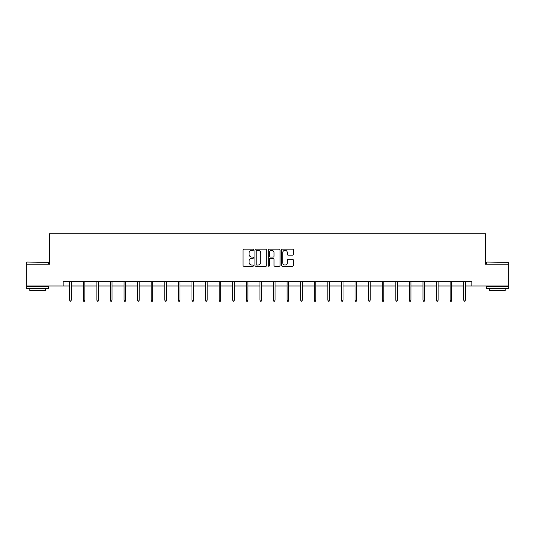 <?xml version="1.0" encoding="UTF-8"?>
<svg xmlns="http://www.w3.org/2000/svg" width="535" height="535" viewBox="0 0 535 535"><rect width="100%" height="100%" fill="white"/><g stroke="black" fill="none" stroke-linecap="round" stroke-linejoin="round"><path stroke-width="0.8" d="M253.563 249.738A0.595 0.595 0 0 0 252.968 249.143L243.88 249.143A0.856 0.856 0 0 0 243.024 249.999L243.024 265.387A0.856 0.856 0 0 0 243.88 266.243L252.968 266.243A0.595 0.595 0 0 0 253.563 265.641A0.595 0.595 0 0 0 252.968 265.046L251.791 265.046A2.735 2.735 0 0 1 249.056 262.31L249.056 261.026A2.735 2.735 0 0 1 251.791 258.291L252.968 258.291A0.595 0.595 0 0 0 253.563 257.689A0.595 0.595 0 0 0 252.968 257.094L251.791 257.094A2.735 2.735 0 0 1 249.056 254.359L249.056 253.075A2.735 2.735 0 0 1 251.791 250.34L252.968 250.34A0.595 0.595 0 0 0 253.563 249.738M292.484 255.168A0.856 0.856 0 0 0 293.34 254.312L293.34 249.999A0.856 0.856 0 0 0 292.484 249.143L282.4 249.143A0.856 0.856 0 0 0 281.544 249.999L281.544 265.387A0.856 0.856 0 0 0 282.4 266.243L292.484 266.243A0.856 0.856 0 0 0 293.34 265.387L293.34 260.171A0.856 0.856 0 0 0 292.484 259.314L288.171 259.314A0.856 0.856 0 0 0 287.315 260.171L287.315 262.759A2.287 2.287 0 0 1 285.028 265.046A2.287 2.287 0 0 1 282.741 262.759L282.741 252.627A2.287 2.287 0 0 1 285.028 250.34A2.287 2.287 0 0 1 287.315 252.627L287.315 254.312A0.856 0.856 0 0 0 288.171 255.168L292.484 255.168M63.117 285.998L26.75 285.998L26.75 264.223L49.528 264.223L49.528 233.741L485.472 233.741L485.472 264.223L508.25 264.223L508.25 285.998L471.883 285.998L471.883 281.644L63.117 281.644L63.117 285.998L69.69 285.998M266.751 249.999A0.856 0.856 0 0 0 265.895 249.143L255.81 249.143A0.856 0.856 0 0 0 254.954 249.999L254.954 265.387A0.856 0.856 0 0 0 255.81 266.243L265.895 266.243A0.856 0.856 0 0 0 266.751 265.387L266.751 249.999M269.105 249.143L279.19 249.143A0.856 0.856 0 0 1 280.046 249.999L280.046 265.387A0.856 0.856 0 0 1 279.19 266.243L274.876 266.243A0.856 0.856 0 0 1 274.02 265.387L274.02 259.147A0.856 0.856 0 0 0 273.164 258.291L270.302 258.291A0.856 0.856 0 0 0 269.446 259.147L269.446 265.641A0.595 0.595 0 0 1 268.844 266.243A0.595 0.595 0 0 1 268.249 265.641L268.249 249.999A0.856 0.856 0 0 1 269.105 249.143M71.262 285.998L83.279 285.998M84.844 285.998L96.868 285.998M98.433 285.998L110.457 285.998M112.022 285.998L124.04 285.998M125.611 285.998L137.629 285.998M139.2 285.998L151.218 285.998M152.789 285.998L164.807 285.998M166.372 285.998L178.396 285.998M179.961 285.998L191.985 285.998M193.55 285.998L205.574 285.998M207.139 285.998L219.156 285.998M220.728 285.998L232.745 285.998M234.317 285.998L246.334 285.998M247.899 285.998L259.923 285.998M261.488 285.998L273.512 285.998M275.077 285.998L287.101 285.998M288.666 285.998L300.683 285.998M302.255 285.998L314.272 285.998M315.844 285.998L327.861 285.998M329.426 285.998L341.45 285.998M343.015 285.998L355.039 285.998M356.604 285.998L368.628 285.998M370.193 285.998L382.211 285.998M383.782 285.998L395.8 285.998M397.371 285.998L409.389 285.998M410.96 285.998L422.978 285.998M424.543 285.998L436.567 285.998M438.132 285.998L450.156 285.998M451.721 285.998L463.738 285.998M465.31 285.998L471.883 285.998M256.746 250.34A0.595 0.595 0 0 0 256.151 250.935L256.151 264.444A0.595 0.595 0 0 0 256.746 265.046L257.99 265.046A2.735 2.735 0 0 0 260.726 262.31L260.726 253.075A2.735 2.735 0 0 0 257.99 250.34L256.746 250.34M274.02 252.667A2.287 2.287 0 0 0 271.733 250.38A2.287 2.287 0 0 0 269.446 252.667L269.446 256.238A0.856 0.856 0 0 0 270.302 257.094L273.164 257.094A0.856 0.856 0 0 0 274.02 256.238L274.02 252.667M69.69 300.128L70.038 301.258L70.908 301.258L71.262 300.128L69.69 300.128L69.69 281.644M71.262 300.128L71.262 281.644M27.011 262.05L48.524 262.31L27.011 262.05M37.637 288.612L26.75 288.612L26.75 286.439L48.524 286.439L48.524 288.612L37.637 288.612M45.475 288.612L45.475 290.619L29.799 290.619L29.799 288.612M486.736 262.05L508.25 262.31L486.736 262.05M497.363 288.612L486.476 288.612L486.476 286.439L508.25 286.439L508.25 288.612L497.363 288.612M505.2 288.612L505.2 290.619L489.525 290.619L489.525 288.612M83.279 300.128L83.627 301.258L84.497 301.258L84.844 300.128L83.279 300.128L83.279 281.644M84.844 300.128L84.844 281.644M96.868 300.128L97.216 301.258L98.086 301.258L98.433 300.128L96.868 300.128L96.868 281.644M98.433 300.128L98.433 281.644M110.457 300.128L110.805 301.258L111.675 301.258L112.022 300.128L110.457 300.128L110.457 281.644M112.022 300.128L112.022 281.644M124.04 300.128L124.394 301.258L125.264 301.258L125.611 300.128L124.04 300.128L124.04 281.644M125.611 300.128L125.611 281.644M137.629 300.128L137.976 301.258L138.853 301.258L139.2 300.128L137.629 300.128L137.629 281.644M139.2 300.128L139.2 281.644M151.218 300.128L151.565 301.258L152.442 301.258L152.789 300.128L151.218 300.128L151.218 281.644M152.789 300.128L152.789 281.644M164.807 300.128L165.154 301.258L166.024 301.258L166.372 300.128L164.807 300.128L164.807 281.644M166.372 300.128L166.372 281.644M178.396 300.128L178.743 301.258L179.613 301.258L179.961 300.128L178.396 300.128L178.396 281.644M179.961 300.128L179.961 281.644M191.985 300.128L192.333 301.258L193.202 301.258L193.55 300.128L191.985 300.128L191.985 281.644M193.55 300.128L193.55 281.644M205.574 300.128L205.922 301.258L206.791 301.258L207.139 300.128L205.574 300.128L205.574 281.644M207.139 300.128L207.139 281.644M219.156 300.128L219.504 301.258L220.38 301.258L220.728 300.128L219.156 300.128L219.156 281.644M220.728 300.128L220.728 281.644M232.745 300.128L233.093 301.258L233.969 301.258L234.317 300.128L232.745 300.128L232.745 281.644M234.317 300.128L234.317 281.644M246.334 300.128L246.682 301.258L247.551 301.258L247.899 300.128L246.334 300.128L246.334 281.644M247.899 300.128L247.899 281.644M259.923 300.128L260.271 301.258L261.14 301.258L261.488 300.128L259.923 300.128L259.923 281.644M261.488 300.128L261.488 281.644M273.512 300.128L273.86 301.258L274.729 301.258L275.077 300.128L273.512 300.128L273.512 281.644M275.077 300.128L275.077 281.644M287.101 300.128L287.449 301.258L288.318 301.258L288.666 300.128L287.101 300.128L287.101 281.644M288.666 300.128L288.666 281.644M300.683 300.128L301.031 301.258L301.907 301.258L302.255 300.128L300.683 300.128L300.683 281.644M302.255 300.128L302.255 281.644M314.272 300.128L314.62 301.258L315.496 301.258L315.844 300.128L314.272 300.128L314.272 281.644M315.844 300.128L315.844 281.644M327.861 300.128L328.209 301.258L329.078 301.258L329.426 300.128L327.861 300.128L327.861 281.644M329.426 300.128L329.426 281.644M341.45 300.128L341.798 301.258L342.667 301.258L343.015 300.128L341.45 300.128L341.45 281.644M343.015 300.128L343.015 281.644M355.039 300.128L355.387 301.258L356.257 301.258L356.604 300.128L355.039 300.128L355.039 281.644M356.604 300.128L356.604 281.644M368.628 300.128L368.976 301.258L369.845 301.258L370.193 300.128L368.628 300.128L368.628 281.644M370.193 300.128L370.193 281.644M382.211 300.128L382.558 301.258L383.434 301.258L383.782 300.128L382.211 300.128L382.211 281.644M383.782 300.128L383.782 281.644M395.8 300.128L396.147 301.258L397.023 301.258L397.371 300.128L395.8 300.128L395.8 281.644M397.371 300.128L397.371 281.644M409.389 300.128L409.736 301.258L410.606 301.258L410.96 300.128L409.389 300.128L409.389 281.644M410.96 300.128L410.96 281.644M422.978 300.128L423.325 301.258L424.195 301.258L424.543 300.128L422.978 300.128L422.978 281.644M424.543 300.128L424.543 281.644M436.567 300.128L436.914 301.258L437.784 301.258L438.132 300.128L436.567 300.128L436.567 281.644M438.132 300.128L438.132 281.644M450.156 300.128L450.503 301.258L451.373 301.258L451.721 300.128L450.156 300.128L450.156 281.644M451.721 300.128L451.721 281.644M463.738 300.128L464.092 301.258L464.962 301.258L465.31 300.128L463.738 300.128L463.738 281.644M465.31 300.128L465.31 281.644M26.75 264.223L26.75 262.31M31.712 286.439L31.712 285.998M43.562 286.439L43.562 285.998M48.524 264.223L48.524 262.31M486.476 264.223L486.476 262.31M491.438 286.439L491.438 285.998M503.288 286.439L503.288 285.998M508.25 264.223L508.25 262.31"/></g></svg>
